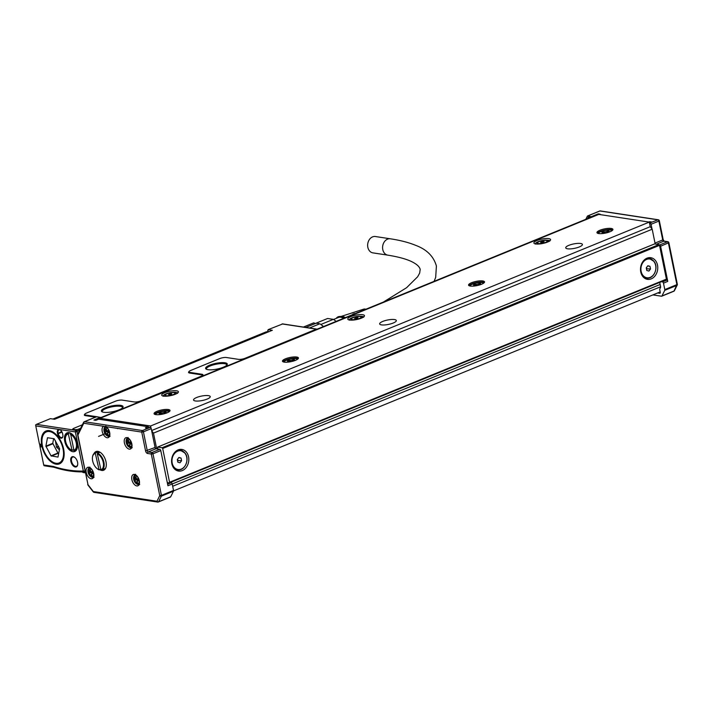 <?xml version="1.0" encoding="UTF-8"?>
<svg xmlns="http://www.w3.org/2000/svg" width="713" height="713" viewBox="0 0 713 713"><rect width="100%" height="100%" fill="white"/><g stroke="black" fill="none" stroke-linecap="round" stroke-linejoin="round"><path stroke-width="1.07" d="M660.193 291.929L173.553 490.892M650.506 222.608A1.212 0.686 -112.2 0 0 649.632 221.698L652.021 222.064A1.212 0.686 -112.2 0 0 651.798 222.082A1.212 0.686 -112.2 0 0 651.62 222.224M649.302 222.099L150.586 425.991L100.061 418.29L598.777 214.399L649.302 222.099L650.229 226.698L652.199 229.221L655.202 244.015M660.595 286.786L172.671 486.266M151.682 430.795L153.482 433.112L156.682 448.842M150.586 425.991L150.987 427.978M100.061 418.29L100.301 419.44L98.652 419.191A1.212 0.686 67.8 0 0 98.43 419.217A1.212 0.686 67.8 0 0 98.251 419.36M149.008 427.648A1.212 0.686 -112.2 0 0 148.126 426.731L100.301 419.44M148.126 426.731L145.336 427.871L147.725 428.237L150.265 427.372A1.212 0.686 67.8 0 1 151.245 428.629L155.077 447.479A1.212 0.686 67.8 0 0 156.058 448.744L159.792 449.315A1.212 0.686 67.8 0 1 160.773 450.58L167.929 485.749L172.216 484.002L173.517 490.419A1.212 0.686 67.8 0 1 173.464 491.204L170.683 496.809A1.212 0.686 67.8 0 1 170.452 497.041A1.212 0.686 67.8 0 1 170.229 497.068M657.671 292.963L659.748 293.275A1.212 0.686 67.8 0 0 659.971 293.257A1.212 0.686 67.8 0 0 660.265 292.241L659.748 289.728A1.212 0.686 67.8 0 1 659.801 288.952L660.532 287.491A1.212 0.686 67.8 0 0 660.586 286.706L659.748 282.589A1.212 0.686 67.8 0 1 659.721 282.41M665.684 279.977L666.78 280.138L662.502 281.893L661.406 281.724M649.49 223.035A1.212 0.686 67.8 0 1 649.561 223A1.212 0.686 67.8 0 1 649.793 222.973L652.021 222.064M599.517 211.155A1.212 0.686 67.8 0 1 599.651 211.03A1.212 0.686 67.8 0 1 599.695 211.012A1.212 0.686 67.8 0 1 599.918 210.986L657.903 219.827L649.793 222.973M585.819 219.31L587.369 216.191A1.212 0.686 67.8 0 1 587.601 215.959A1.212 0.686 67.8 0 1 587.824 215.932L591.772 216.877M599.232 214.47L599.927 214.185A1.212 0.686 -112.2 0 1 600.159 214.158L598.216 213.864L591.701 216.52M172.207 483.975L660.131 284.496M153.482 433.112L652.199 229.221M654.374 244.024L157.626 447.069L157.725 449.003M151.628 430.545L650.229 226.698M297.838 359.022A8.146 2.148 168.5 0 1 289.104 361.99A8.146 2.148 168.5 0 1 282.473 361.206A8.146 2.148 168.5 0 1 283.07 360.127A8.146 2.148 168.5 0 1 291.813 357.16A8.146 2.148 168.5 0 1 298.444 357.953A8.146 2.148 168.5 0 1 297.838 359.022M469.163 284.05A8.146 2.148 168.5 0 1 477.897 281.082A8.146 2.148 168.5 0 1 484.528 281.876A8.146 2.148 168.5 0 1 483.922 282.945A8.146 2.148 168.5 0 1 475.188 285.913A8.146 2.148 168.5 0 1 468.557 285.12A8.146 2.148 168.5 0 1 469.163 284.05M169.436 411.517A8.146 2.148 168.5 0 1 160.701 414.485A8.146 2.148 168.5 0 1 154.07 413.7A8.146 2.148 168.5 0 1 154.676 412.622A8.146 2.148 168.5 0 1 163.411 409.654A8.146 2.148 168.5 0 1 170.042 410.447A8.146 2.148 168.5 0 1 169.436 411.517M612.324 230.451A8.146 2.148 168.5 0 1 603.59 233.418A8.146 2.148 168.5 0 1 596.959 232.625A8.146 2.148 168.5 0 1 597.556 231.556A8.146 2.148 168.5 0 1 606.3 228.588A8.146 2.148 168.5 0 1 612.93 229.381A8.146 2.148 168.5 0 1 612.324 230.451M195.38 400.964A8.511 2.246 168.5 0 1 193.553 400.002A8.511 2.246 168.5 0 1 198.909 396.722A8.511 2.246 168.5 0 1 208.41 395.635A8.511 2.246 168.5 0 1 210.237 396.606A8.511 2.246 168.5 0 1 204.881 399.877A8.511 2.246 168.5 0 1 195.38 400.964M381.473 324.887A8.511 2.246 168.5 0 1 379.646 323.916A8.511 2.246 168.5 0 1 385.002 320.645A8.511 2.246 168.5 0 1 394.494 319.558A8.511 2.246 168.5 0 1 396.33 320.529A8.511 2.246 168.5 0 1 390.965 323.8A8.511 2.246 168.5 0 1 381.473 324.887M567.557 248.81A8.511 2.246 168.5 0 1 565.73 247.839A8.511 2.246 168.5 0 1 571.086 244.568A8.511 2.246 168.5 0 1 580.587 243.481A8.511 2.246 168.5 0 1 582.414 244.443A8.511 2.246 168.5 0 1 577.058 247.714A8.511 2.246 168.5 0 1 567.557 248.81M168.589 391.473A8.511 2.246 168.5 0 1 178.402 391.749A8.511 2.246 168.5 0 1 171.53 395.43A8.511 2.246 168.5 0 1 161.717 395.145A8.511 2.246 168.5 0 1 168.589 391.473M357.614 319.344A8.511 2.246 168.5 0 1 347.801 319.067A8.511 2.246 168.5 0 1 354.673 315.396A8.511 2.246 168.5 0 1 364.486 315.672A8.511 2.246 168.5 0 1 357.614 319.344M543.698 243.267A8.511 2.246 168.5 0 1 533.894 242.99A8.511 2.246 168.5 0 1 540.766 239.318A8.511 2.246 168.5 0 1 550.579 239.595A8.511 2.246 168.5 0 1 543.698 243.267M96.148 416.945A1.212 0.686 67.8 0 1 96.326 416.802A1.212 0.686 67.8 0 1 96.558 416.784L100.435 417.372L93.92 420.037L95.863 420.331L98.652 419.191M167.617 484.216L171.236 482.737L170.131 482.576M598.216 213.864L598.359 214.568M662.502 281.893A1.212 0.686 67.8 0 1 663.482 283.15L667.76 281.403A1.212 0.686 67.8 0 0 666.78 280.138M652.903 294.906L661.495 296.216A1.212 0.686 67.8 0 0 661.717 296.198L673.821 291.252A1.212 0.686 67.8 0 1 673.589 291.269M663.482 283.15L664.792 289.576A1.212 0.686 67.8 0 1 664.739 290.351L661.958 295.957A1.212 0.686 67.8 0 1 661.717 296.198M659.373 244.924L659.623 244.969A1.212 0.686 67.8 0 1 660.603 246.235L667.76 281.403M650.087 223.017A1.212 0.686 67.8 0 1 651.067 224.283L652.03 229.016M590.391 217.438L588.492 217.153A1.212 0.686 67.8 0 0 588.27 217.171A1.212 0.686 67.8 0 0 587.984 218.187L588.029 218.41M597.191 215.05L596.326 215.059M654.614 243.926L658.946 244.586L659.534 245.343L666.414 279.139L169.56 482.273L169.391 482.879L167.288 482.594M169.498 482.79L666.236 279.746L666.414 279.139M157.76 447.06L162.101 447.719L162.689 448.477L169.56 482.273M298.257 358.594A8.146 2.148 -11.5 0 0 290.949 358.487A8.146 2.148 -11.5 0 0 283.311 361.277A8.146 2.148 -11.5 0 0 282.892 361.714M484.341 282.508A8.146 2.148 -11.5 0 0 477.033 282.41A8.146 2.148 -11.5 0 0 469.395 285.2A8.146 2.148 -11.5 0 0 468.976 285.637M169.854 411.089A8.146 2.148 -11.5 0 0 162.546 410.982A8.146 2.148 -11.5 0 0 154.908 413.772A8.146 2.148 -11.5 0 0 154.489 414.208M612.743 230.014A8.146 2.148 -11.5 0 0 605.435 229.916A8.146 2.148 -11.5 0 0 597.797 232.705A8.146 2.148 -11.5 0 0 597.378 233.142M100.221 419.431L97.859 418.843L97.574 419.565M105.872 426.624L103.786 426.312A6.078 3.422 -112.2 0 0 103.652 426.356A6.078 3.422 -112.2 0 0 102.111 428.727A6.078 3.422 -112.2 0 0 102.217 431.418A6.078 3.422 -112.2 0 0 108.251 437.613A6.078 3.422 -112.2 0 0 109.793 435.242A6.078 3.422 -112.2 0 0 109.686 432.55A6.078 3.422 -112.2 0 0 105.872 426.624L141.744 432.096L145.586 450.946A2.433 1.373 -112.2 0 0 147.546 453.468L151.281 454.038L159.748 495.633A1.212 0.9 26.4 0 0 161.37 496.15L173.464 491.204M171.236 482.737A1.212 0.686 67.8 0 1 172.216 484.002M651.299 257.803A10.945 8.574 98.7 0 0 650.782 257.705A10.945 8.574 98.7 0 0 640.711 266.894A10.945 8.574 98.7 0 0 646.967 279.246A10.945 8.574 98.7 0 0 647.484 279.344A10.945 8.574 98.7 0 0 657.555 270.147A10.945 8.574 98.7 0 0 651.299 257.803M182.368 449.52A10.945 8.574 98.7 0 0 181.842 449.422A10.945 8.574 98.7 0 0 171.78 458.619A10.945 8.574 98.7 0 0 178.027 470.963A10.945 8.574 98.7 0 0 178.544 471.061A10.945 8.574 98.7 0 0 188.615 461.864A10.945 8.574 98.7 0 0 182.368 449.52M131.95 446.641A6.078 3.422 -112.2 0 0 130.221 440.126A6.078 3.422 -112.2 0 0 125.809 437.755A6.078 3.422 -112.2 0 0 124.276 440.126A6.078 3.422 -112.2 0 0 126.005 446.641A6.078 3.422 -112.2 0 0 130.417 449.012A6.078 3.422 -112.2 0 0 131.95 446.641M99.642 469.617A10.098 5.677 -112.2 0 0 103.635 470.241A10.098 5.677 -112.2 0 0 106.014 461.846A10.098 5.677 -112.2 0 0 95.997 451.561A10.098 5.677 -112.2 0 0 93.982 453.628M131.753 476.908A6.078 3.422 -112.2 0 0 133.483 483.423A6.078 3.422 -112.2 0 0 137.894 485.794A6.078 3.422 -112.2 0 0 139.436 483.423A6.078 3.422 -112.2 0 0 137.707 476.908A6.078 3.422 -112.2 0 0 133.295 474.537A6.078 3.422 -112.2 0 0 131.753 476.908M86.121 469.733A6.078 3.422 -112.2 0 0 87.851 476.248A6.078 3.422 -112.2 0 0 92.262 478.619A6.078 3.422 -112.2 0 0 93.804 476.239A6.078 3.422 -112.2 0 0 92.075 469.733A6.078 3.422 -112.2 0 0 87.663 467.363A6.078 3.422 -112.2 0 0 86.121 469.733M649.267 257.643L652.154 259.701M649.391 277.838L646.014 278.943M180.327 449.359L183.214 451.427M180.451 469.555L177.082 470.66M297.669 359.165A7.299 1.925 -11.5 0 0 291.243 358.906A7.299 1.925 -11.5 0 0 284.122 361.455A7.299 1.925 -11.5 0 0 283.649 362.017M483.762 283.079A7.299 1.925 -11.5 0 0 477.336 282.829A7.299 1.925 -11.5 0 0 470.215 285.369A7.299 1.925 -11.5 0 0 469.733 285.931M169.275 411.659A7.299 1.925 -11.5 0 0 162.849 411.401A7.299 1.925 -11.5 0 0 155.728 413.95A7.299 1.925 -11.5 0 0 155.247 414.511M612.155 230.584A7.299 1.925 -11.5 0 0 605.729 230.335A7.299 1.925 -11.5 0 0 598.608 232.875A7.299 1.925 -11.5 0 0 598.136 233.436M103.43 469.279A10.098 5.677 -112.2 0 0 104.74 469.502M97.307 451.311A10.098 5.677 -112.2 0 0 96.531 452.39M646.575 258.382A9.732 7.62 -81.3 0 1 647.609 258.445L649.703 258.766A9.732 7.62 98.7 0 0 640.693 270.833A9.732 7.62 98.7 0 0 642.6 275.468A9.732 7.62 98.7 0 0 646.771 278.008A9.732 7.62 98.7 0 0 654.917 272.518A9.732 7.62 98.7 0 0 653.937 261.386M653.874 261.306A9.732 7.62 98.7 0 0 649.703 258.766L653.928 261.332C659.097 267.134 653.687 279.621 646.771 278.008L644.677 277.687A9.732 7.62 -81.3 0 1 643.67 277.437M177.635 450.099A9.732 7.62 -81.3 0 1 178.669 450.17L180.763 450.482A9.732 7.62 98.7 0 0 171.753 462.559A9.732 7.62 98.7 0 0 173.66 467.184A9.732 7.62 98.7 0 0 177.831 469.724A9.732 7.62 98.7 0 0 185.977 464.243A9.732 7.62 98.7 0 0 184.997 453.111M184.934 453.022A9.732 7.62 98.7 0 0 180.763 450.482L184.988 453.049C190.157 458.851 184.756 471.338 177.831 469.724L175.746 469.404A9.732 7.62 -81.3 0 1 174.73 469.154M290.084 361.643L289.834 360.404L288.863 360.252L287.375 360.867L288.346 361.01A1.702 0.446 -11.5 0 1 288.712 361.206A1.702 0.446 -11.5 0 1 288.088 361.705L286.956 362.213M289.834 360.404A1.702 0.446 -11.5 0 0 292.187 360.029L293.399 359.539L293.524 360.154M292.865 361.215L292.758 360.707A1.702 0.446 -11.5 0 1 293.382 360.217L294.594 359.717L293.399 359.539M292.758 360.707A1.702 0.446 -11.5 0 0 293.123 360.903L293.649 360.983M288.988 362.008L289.291 361.883A1.702 0.446 -11.5 0 1 291.635 361.509L291.662 361.518M476.177 285.556L475.928 284.327L473.468 284.781L474.439 284.933A1.702 0.446 -11.5 0 1 474.805 285.129A1.702 0.446 -11.5 0 1 474.181 285.628L473.04 286.127M475.928 284.327A1.702 0.446 -11.5 0 0 478.271 283.952L479.484 283.453L479.608 284.077M478.949 285.138L478.842 284.63A1.702 0.446 -11.5 0 1 479.466 284.13L480.678 283.64L479.484 283.453M478.842 284.63A1.702 0.446 -11.5 0 0 479.216 284.826L479.733 284.906M475.072 285.931L475.375 285.806A1.702 0.446 -11.5 0 1 477.728 285.432L477.746 285.441M161.691 414.137L161.441 412.898L160.47 412.747L158.972 413.362L159.953 413.504A1.702 0.446 -11.5 0 1 160.318 413.7A1.702 0.446 -11.5 0 1 159.694 414.2L158.553 414.708M161.441 412.898A1.702 0.446 -11.5 0 0 163.785 412.524L164.997 412.034L165.122 412.649M164.462 413.709L164.355 413.201A1.702 0.446 -11.5 0 1 164.979 412.702L166.191 412.212L164.997 412.034M164.355 413.201A1.702 0.446 -11.5 0 0 164.73 413.397L165.247 413.478M160.585 414.503L160.888 414.378A1.702 0.446 -11.5 0 1 163.232 414.003L163.259 414.012M604.579 233.062L604.321 231.832L601.861 232.286L602.833 232.438A1.702 0.446 -11.5 0 1 603.198 232.634A1.702 0.446 -11.5 0 1 602.583 233.133L601.442 233.632M604.321 231.832A1.702 0.446 -11.5 0 0 606.674 231.458L607.886 230.959L608.011 231.582M607.351 232.643L607.244 232.135A1.702 0.446 -11.5 0 1 607.868 231.636L609.08 231.146L607.886 230.959M607.244 232.135A1.702 0.446 -11.5 0 0 607.61 232.331L608.136 232.411M606.121 232.937L606.148 232.946A1.702 0.446 -11.5 0 0 603.777 233.311L603.474 233.436M288.863 360.252L289.433 361.83M474.956 284.175L475.518 285.753M160.47 412.747L161.031 414.324M603.35 231.68L603.92 233.258M97.69 453.12L97.485 452.113A9.117 5.134 -112.2 0 1 98.43 452.131L99.428 452.407L97.289 453.789L101.023 470.143A9.117 5.134 -112.2 0 0 101.772 469.947L104.749 468.735A9.117 5.134 -112.2 0 0 105.64 468.165M98.884 451.632A9.117 5.134 -112.2 0 0 97.85 451.846L94.874 453.067A9.117 5.134 -112.2 0 0 92.556 456.65A9.117 5.134 -112.2 0 0 92.53 456.864M108.795 435.483A4.385 2.469 -112.2 0 0 108.724 430.028A4.385 2.469 -112.2 0 0 104.731 427.818A4.385 2.469 -112.2 0 0 104.802 433.281A4.385 2.469 -112.2 0 0 108.795 435.483A12.166 9.902 -129.7 0 1 107.128 433.522L107.529 434.832L106.638 434.689L107.342 434.404M107.137 433.736L106.362 434.057L106.638 434.689M106.362 434.057L104.668 432.167L108.421 431.534M104.731 427.818A12.166 9.902 50.3 0 0 105.372 430.197L104.392 430.786L104.668 432.167M108.724 430.028A12.166 1.747 152.1 0 0 107.102 431.16L106.317 428.852L105.417 428.718L104.704 430.91M107.102 431.16L108.278 431.374L108.554 432.755L107.128 433.522L108.501 432.533M80.248 429.11L77.049 431.65L75.373 431.926A1.212 0.954 -81.3 0 1 76.068 430.394L75.025 430.233A2.914 0.766 168.5 0 0 76.487 430.224C77.12 429.921 77.307 430.402 77.049 431.65A1.212 0.686 -112.2 0 0 76.068 430.394L76.487 430.224M648.928 271.065L646.798 270.494L646.254 267.838L647.85 265.753L649.98 266.323L650.523 268.97L648.928 271.065M179.988 462.782L177.858 462.211L177.314 459.564L178.91 457.47L181.04 458.04L181.583 460.696L179.988 462.782M171.405 394.236L168.428 394.547L170.576 393.629L170.719 394.369M170.968 393.772L171.084 394.369L170.576 393.629M170.96 393.754L171.788 393.843M171.227 394.342L171.762 393.719M357.498 318.158L354.521 318.47L356.66 317.552L356.812 318.292M357.311 318.265L358.06 317.659L357.044 317.677L357.168 318.283L356.66 317.552M541.577 242.527L540.606 242.393L541.256 241.814L542.745 241.475L542.896 242.206M543.395 242.179L544.144 241.582L543.128 241.6L543.261 242.206L542.745 241.475M541.577 242.536L543.582 242.081M130.951 446.882A4.385 2.469 -112.2 0 0 130.88 441.427A4.385 2.469 -112.2 0 0 126.896 439.217A4.385 2.469 -112.2 0 0 126.967 444.68A4.385 2.469 -112.2 0 0 130.951 446.882A12.166 9.902 -129.7 0 1 129.294 444.921L129.695 446.222L128.795 446.088L129.508 445.794M129.303 445.135L128.527 445.456L128.795 446.088M128.527 445.456L126.834 443.557L130.577 442.933M126.896 439.217A12.166 9.902 50.3 0 0 127.529 441.597L126.549 442.185L126.834 443.557M130.88 441.427A12.166 1.747 152.1 0 0 129.267 442.55L128.474 440.251L127.582 440.108L126.869 442.301M129.267 442.55L130.443 442.773L130.72 444.154L129.294 444.921L130.666 443.923M100.444 469.297L99.08 469.849A9.117 5.134 -112.2 0 1 97.619 469.011A9.117 5.134 -112.2 0 1 97.449 468.887M97.485 452.113L95.622 452.871A9.117 5.134 -112.2 0 0 94.874 453.067M101.772 469.947A9.117 5.134 -112.2 0 0 104.045 463.031A9.117 5.134 -112.2 0 0 99.365 454.261A9.117 5.134 -112.2 0 0 97.565 453.165M138.438 483.664A4.385 2.469 -112.2 0 0 138.367 478.209A4.385 2.469 -112.2 0 0 134.374 475.999A4.385 2.469 -112.2 0 0 134.445 481.462A4.385 2.469 -112.2 0 0 138.438 483.664A12.166 9.902 -129.7 0 1 136.78 481.703L137.172 483.004L136.281 482.87L136.985 482.585M136.789 481.917L136.005 482.238L136.281 482.87M136.005 482.238L134.32 480.348L138.064 479.715M134.374 475.999A12.166 9.902 50.3 0 0 135.015 478.378L134.035 478.967L134.32 480.348M138.367 478.209A12.166 1.747 152.1 0 0 136.744 479.341L135.96 477.033L135.06 476.89L134.356 479.091M136.744 479.341L137.921 479.555L138.206 480.936L136.78 481.703L138.144 480.705M88.742 468.824A4.385 2.469 -112.2 0 0 88.813 474.279A4.385 2.469 -112.2 0 0 92.806 476.489A4.385 2.469 -112.2 0 0 92.735 471.026A4.385 2.469 -112.2 0 0 88.742 468.824A12.166 9.902 50.3 0 0 89.383 471.204L89.428 469.715L90.328 469.849L91.112 472.158L92.289 472.38L92.565 473.762L91.139 474.528L92.512 473.53M92.806 476.489A12.166 9.902 -129.7 0 1 91.139 474.528L91.54 475.829L90.64 475.696L91.353 475.402M91.148 474.742L90.373 475.054L90.64 475.696M90.373 475.054L88.679 473.165L92.423 472.532M88.715 471.908L89.383 471.204L88.403 471.792L88.679 473.165M106.005 431.615L105.791 430.563M80.658 428.272L78.653 429.092A2.433 0.642 168.5 0 1 75.302 429.627L73.359 429.333L73.082 429.939L75.025 430.233L75.302 429.627M43.93 465.642L44.874 465.741L43.716 464.974L53.234 466.427A1.212 0.954 98.7 0 0 53.974 467.247A1.212 0.909 -72.1 0 1 53.413 466.462A206.271 116.103 -112.2 0 0 83.332 471.026L85.034 470.919M85.203 472.095L84.954 470.865M649.98 266.323L647.68 265.967M650.523 268.97L646.459 268.828M646.584 267.42L646.78 268.409M181.04 458.04L178.74 457.693M181.583 460.696L177.519 460.553M177.644 459.136L177.84 460.126M128.171 443.014L127.957 441.953M98.608 469.537A8.636 4.857 67.8 0 1 97.28 468.762A8.636 4.857 67.8 0 1 92.494 457.06A8.636 4.857 67.8 0 1 95.346 453.486L99.08 469.849M95.346 453.486L95.622 452.871M97.289 453.789A8.636 4.857 67.8 0 1 98.938 454.805A8.636 4.857 67.8 0 1 103.447 463.673A8.636 4.857 67.8 0 1 100.56 469.831M135.657 479.796L135.443 478.735M90.016 472.621L89.802 471.56M316.964 329.228A2.433 0.642 -11.5 0 0 314.896 329.745L245.112 358.274A4.866 1.283 -11.5 0 1 238.4 359.334L226.44 357.516A4.866 1.283 -11.5 0 0 219.729 358.586L190.701 370.448A4.866 1.283 -11.5 0 0 189.034 371.491A4.866 1.283 -11.5 0 0 189.97 372.427L189.694 373.042A5.348 1.408 168.5 0 1 188.66 372.017L189.034 371.491M98.465 417.069A4.866 1.283 -11.5 0 0 97.717 416.855L85.756 415.028A4.866 1.283 -11.5 0 1 84.829 414.101A4.866 1.283 -11.5 0 1 86.496 413.059L115.524 401.187A4.866 1.283 -11.5 0 1 122.235 400.118L134.187 401.945A4.866 1.283 -11.5 0 0 140.898 400.875L201.191 376.223A4.866 1.283 -11.5 0 0 202.857 375.181A4.866 1.283 -11.5 0 0 201.922 374.254L189.97 372.427M82.378 424.796L73.724 428.344A2.433 0.642 -11.5 0 0 72.895 428.861A2.433 0.642 -11.5 0 0 73.359 429.333M224.889 362.765A11.069 2.923 -11.5 0 0 211.182 364.61A11.069 2.923 -11.5 0 0 206.155 369.129A11.069 2.923 -11.5 0 0 207.955 369.682A11.069 2.923 -11.5 0 0 218.864 368.666A11.069 2.923 -11.5 0 0 227.019 364.887A11.069 2.923 -11.5 0 0 226.877 363.443A11.069 2.923 -11.5 0 0 224.889 362.765M120.684 405.367A11.069 2.923 -11.5 0 0 106.977 407.212A11.069 2.923 -11.5 0 0 101.941 411.731A11.069 2.923 -11.5 0 0 103.75 412.292A11.069 2.923 -11.5 0 0 114.659 411.267A11.069 2.923 -11.5 0 0 122.805 407.488A11.069 2.923 -11.5 0 0 122.672 406.045A11.069 2.923 -11.5 0 0 120.684 405.367M43.716 464.974L40.017 446.81L41.069 446.971L40.507 444.208L39.456 444.056L35.766 425.893L35.65 424.93L36.461 424.36L50.418 418.656L54.598 419.289L272.321 330.279L268.133 329.647L282.598 323.969M62.013 432.025A4.26 2.397 -112.2 0 0 60.382 429.984A4.26 2.397 -112.2 0 0 59.232 429.467A4.26 2.397 -112.2 0 0 57.432 433.094L57.575 433.78A4.26 2.397 -112.2 0 0 57.833 434.716A4.26 2.397 -112.2 0 0 60.658 438.112A4.26 2.397 -112.2 0 0 62.878 436.445A4.26 2.397 -112.2 0 0 62.806 434.582L62.664 433.887A4.26 2.397 -112.2 0 0 62.013 432.025M72.878 451.703A10.098 5.677 -112.2 0 0 74.758 451.507A10.098 5.677 -112.2 0 0 76.746 441.552A10.098 5.677 -112.2 0 0 69.001 432.622A10.098 5.677 -112.2 0 0 67.12 432.827A10.098 5.677 -112.2 0 0 65.133 442.773A10.098 5.677 -112.2 0 0 72.878 451.703M73.163 456.65A5.472 3.084 -112.2 0 0 70.845 461.311A5.472 3.084 -112.2 0 0 75.266 466.997A5.472 3.084 -112.2 0 0 77.04 466.311A5.472 3.084 -112.2 0 0 77.672 464.742A5.472 3.084 -112.2 0 0 74.642 457.318A5.472 3.084 -112.2 0 0 73.163 456.65M50.507 461.347A17.754 9.991 -112.2 0 0 61.541 462.398A17.754 9.991 -112.2 0 0 54.972 433.486A17.754 9.991 -112.2 0 0 48.529 430.554A17.754 9.991 -112.2 0 0 41.354 442.247A17.754 9.991 -112.2 0 0 50.507 461.347M82.093 471.899L82.966 472.434A2.433 0.642 168.5 0 0 83.359 472.55L85.355 472.853M202.59 375.457A4.376 1.159 -11.5 0 0 201.645 374.86L189.694 373.042M95.453 417.167L85.48 415.643A5.348 1.408 168.5 0 1 84.455 414.618L84.829 414.101M36.461 424.36L73.082 429.939A2.914 0.766 168.5 0 1 72.521 429.378L72.895 428.861M226.654 365.288A10.338 2.727 -11.5 0 0 226.698 364.851A10.338 2.727 -11.5 0 0 226.324 364.316A10.338 2.727 -11.5 0 0 224.47 363.683A10.338 2.727 -11.5 0 0 212.946 365.003A10.338 2.727 -11.5 0 0 206.44 368.978A10.338 2.727 -11.5 0 0 206.645 369.361M122.449 407.898A10.338 2.727 -11.5 0 0 122.484 407.462A10.338 2.727 -11.5 0 0 122.119 406.918A10.338 2.727 -11.5 0 0 120.265 406.285A10.338 2.727 -11.5 0 0 108.733 407.604A10.338 2.727 -11.5 0 0 102.226 411.579A10.338 2.727 -11.5 0 0 102.431 411.962M39.634 444.083L40.017 446.81M40.124 446.516L40.998 446.65M60.552 430.126A3.77 2.121 -112.2 0 0 58.992 429.85A3.77 2.121 -112.2 0 0 58.101 432.987L57.432 433.094M62.058 432.114L58.243 433.673A3.77 2.121 -112.2 0 0 58.475 434.502A3.77 2.121 -112.2 0 0 61.986 437.515A3.77 2.121 -112.2 0 0 62.904 436.231M57.575 433.78L61.719 431.508M74.812 457.452A4.982 2.807 -112.2 0 0 73.626 456.962A4.982 2.807 -112.2 0 0 72.699 457.06A4.982 2.807 -112.2 0 0 71.719 461.971A4.982 2.807 -112.2 0 0 75.542 466.382A4.982 2.807 -112.2 0 0 76.469 466.284A4.982 2.807 -112.2 0 0 77.164 465.758A4.982 2.807 -112.2 0 0 77.699 464.528M58.404 463.388A17.272 9.724 -112.2 0 0 60.302 462.978A17.272 9.724 -112.2 0 0 61.924 461.962M49.108 430.599A17.272 9.724 -112.2 0 0 47.227 431.009A17.272 9.724 -112.2 0 0 45.587 432.051M48.35 430.688L47.86 431.053M60.712 462.505A17.272 9.724 -112.2 0 0 61.327 462.425M267.999 331.821L268.133 329.647M52.931 419.039L266.314 331.795L267.99 332.053M268.4 331.884L266.314 331.795M71.113 433.442L70.551 433.673A9.117 5.134 -112.2 0 1 76.763 442.22A9.117 5.134 -112.2 0 1 74.758 450.456A9.117 5.134 -112.2 0 1 74.009 450.652L70.551 433.673M73.43 449.796L72.066 450.358A9.117 5.134 -112.2 0 1 70.605 449.52A9.117 5.134 -112.2 0 1 70.435 449.395M69.892 432.853L68.608 433.379A9.117 5.134 -112.2 0 0 67.86 433.575A9.117 5.134 -112.2 0 0 65.543 437.158A9.117 5.134 -112.2 0 0 65.516 437.363M61.559 462.193A17.023 9.581 -112.2 0 0 61.71 462.14L61.327 462.3A17.023 9.581 67.8 0 1 60.56 462.55M47.718 431.142L48.823 430.616A17.023 9.581 -112.2 0 0 48.671 430.688M70.578 433.147L70.676 433.62M70.275 434.288A8.636 4.857 67.8 0 1 76.246 442.978A8.636 4.857 67.8 0 1 73.546 450.34M71.594 450.046A8.636 4.857 67.8 0 1 70.266 449.27A8.636 4.857 67.8 0 1 69.954 449.03A8.636 4.857 67.8 0 1 65.48 437.568A8.636 4.857 67.8 0 1 68.332 433.994L72.066 450.358M68.332 433.994L68.608 433.379M61.773 462.095A17.023 9.581 67.8 0 1 61.327 462.3M48.439 430.777L48.903 430.616M63.698 458.183A17.023 9.581 67.8 0 1 59.839 462.906A17.023 9.581 67.8 0 1 59.598 462.995M46.719 431.49A17.023 9.581 67.8 0 1 46.951 431.392A17.023 9.581 67.8 0 1 53.012 432.06M42.156 438.37A17.023 9.581 67.8 0 1 42.165 438.263A17.023 9.581 67.8 0 1 46.488 431.579A17.023 9.581 67.8 0 1 55.07 433.976A17.023 9.581 67.8 0 1 63.635 450.331A17.023 9.581 67.8 0 1 59.375 463.094A17.023 9.581 67.8 0 1 51.603 461.347A17.023 9.581 67.8 0 1 51.523 461.284M319.54 323.889A15.321 8.627 -112.2 0 0 315.422 323.497L305.797 327.436M54.856 434.244A16.782 9.447 67.8 0 1 63.412 455.892A16.782 9.447 67.8 0 1 51.434 461.222A16.782 9.447 67.8 0 1 50.632 460.58A16.782 9.447 67.8 0 1 42.138 438.468A16.782 9.447 67.8 0 1 54.856 434.244M323.301 326.634A16.542 9.314 -112.2 0 0 321.064 324.629A16.542 9.314 -112.2 0 0 319.781 323.782L309.487 327.998M315.422 323.497L313.702 322.855L303.408 327.071M45.882 446.142L51.024 455.839L57.985 457.095L59.607 448.682L54.152 438.718L47.504 437.729L45.882 446.142L52.762 443.326L57.913 453.022L58.751 453.379M323.452 326.572A15.321 8.627 -112.2 0 0 321.893 325.253L321.064 324.629M327.624 318.479A15.321 8.627 -112.2 0 0 327.508 318.524L315.378 323.479L327.624 318.479L333.363 319.353L320.841 324.477M53.618 438.638L52.762 443.326M336.046 321.429A15.321 8.627 -112.2 0 0 333.363 319.353M55.338 440.598L56.514 447.078L59.393 449.841M343.497 318.381A12.166 6.845 -112.2 0 0 338.434 317.472L333.559 319.469M344.067 318.15A12.887 7.255 -112.2 0 0 339.638 316.492A12.887 7.255 -112.2 0 0 336.206 318.381M345.35 317.624A12.166 6.845 -112.2 0 0 341.687 316.42L339.638 316.492M353.309 314.371A11.461 6.453 -112.2 0 0 352.801 314.112L354.691 313.497A11.31 6.364 -112.2 0 1 355.029 313.667M357.088 312.82A11.132 6.265 -112.2 0 0 356.955 312.757L358.853 312.142M365.903 309.219A10.338 5.82 -112.2 0 0 363.55 309.184L359.717 310.422A10.642 5.989 -112.2 0 0 359.423 310.538M341.099 316.438L349.379 313.765A11.461 6.453 -112.2 0 1 349.807 313.658L351.696 313.043A11.31 6.364 -112.2 0 0 351.295 313.15L353.595 312.401A11.132 6.265 -112.2 0 1 353.969 312.303L357.801 311.046A10.793 6.078 -112.2 0 1 358.131 310.957L360.02 310.342A10.642 5.989 -112.2 0 0 359.717 310.422M390.35 238.802L375.403 236.529A8.271 6.479 98.7 0 0 372.569 236.885A8.271 6.479 98.7 0 0 367.641 245.53A8.271 6.479 98.7 0 0 372.917 252.874L387.863 255.156A8.271 6.479 98.7 0 1 382.783 249.568A8.271 6.479 98.7 0 1 387.516 239.167A8.271 6.479 98.7 0 1 390.35 238.802C400.243 240.29 408.709 242.482 415.732 245.37C426.793 249.497 433.682 256.386 436.401 266.02L435.688 277.375L434.101 281.341M651.067 224.283L658.883 221.083A1.212 0.686 67.8 0 0 658.5 220.246A1.212 0.686 67.8 0 0 657.903 219.827A1.212 0.954 -81.3 0 1 658.322 219.773L600.337 210.932A1.212 0.954 -81.3 0 0 599.918 210.986L587.824 215.932M600.159 214.158L599.348 214.488M648.83 222.028L649.632 221.698M84.187 421.775A1.212 0.686 67.8 0 1 84.232 421.748A1.212 0.686 67.8 0 1 84.464 421.731L96.558 416.784M158.081 502.032A1.212 0.954 -81.3 0 1 156.967 501.239L93.314 491.542L88.002 484.706L77.904 435.082L83.76 423.255A1.212 0.954 98.7 0 1 84.464 421.731L142.448 430.563L150.265 427.372M167.386 483.058L168.179 482.728M659.07 220.593L659.329 220.736A1.212 1.212 0 0 0 658.322 219.773A1.212 0.954 -81.3 0 1 658.883 220.148M147.546 453.468A1.212 0.954 -81.3 0 1 148.242 451.944A1.212 0.686 67.8 0 1 147.261 450.678L143.429 431.828L141.744 432.096A1.212 0.954 98.7 0 1 142.448 430.563A1.212 0.686 67.8 0 1 143.046 430.982A1.212 0.686 67.8 0 1 143.429 431.828L151.245 428.629M83.804 422.096A1.212 0.9 26.4 0 0 83.76 423.255L103.786 426.312M587.984 218.187L589.972 217.376M664.792 289.576L676.887 284.63A1.212 0.686 67.8 0 1 676.913 285.057A1.212 0.686 67.8 0 1 676.833 285.405L664.739 290.351M656.388 244.194L663.705 241.199L667.439 241.769A1.212 0.686 67.8 0 1 668.036 242.188A1.212 0.686 67.8 0 1 668.42 243.035L676.887 284.63L677.332 284.273L668.865 242.678A1.212 1.212 0 0 0 667.858 241.716A1.212 0.954 -81.3 0 1 668.42 242.099M668.865 242.678L660.603 246.235M661.958 295.957L674.052 291.02L677.065 284.139M673.856 291.225A1.212 0.686 67.8 0 1 673.821 291.252A1.212 1.212 0 0 0 674.445 290.663A1.212 0.9 -153.6 0 1 674.052 291.02A1.212 0.686 67.8 0 1 673.856 291.225M658.883 221.083L662.725 239.942L663.17 239.586L659.329 220.736L658.883 221.083M655.015 243.088L662.725 239.942A1.212 0.686 67.8 0 0 663.705 241.199A1.212 0.954 98.7 0 1 664.124 241.146L667.858 241.716A1.212 0.954 -81.3 0 0 667.439 241.769L659.623 244.969M97.859 418.843L596.567 214.952M162.101 447.719L658.946 244.586M162.689 448.477L659.534 245.343M145.586 450.946L155.077 447.479M159.792 449.315L151.976 452.514L148.242 451.944L156.058 448.744M173.517 490.419L161.423 495.366L152.965 453.771L151.281 454.038A1.212 0.954 98.7 0 1 151.976 452.514A1.212 0.686 67.8 0 1 152.573 452.924A1.212 0.686 67.8 0 1 152.965 453.771L160.773 450.58M94.472 492.309A1.212 0.954 -81.3 0 1 94.063 492.362L157.716 502.068A1.212 1.212 0 0 0 158.357 501.988A1.212 0.686 67.8 0 0 158.402 501.97A1.212 0.686 67.8 0 0 158.589 501.756A1.212 0.9 26.4 0 1 156.967 501.239L159.748 495.633L161.423 495.366A1.212 0.686 67.8 0 1 161.459 495.802A1.212 0.686 67.8 0 1 161.37 496.15L158.589 501.756L170.683 496.809M170.452 497.041L158.357 501.988A1.212 0.686 67.8 0 1 158.233 502.014M677.332 284.273A1.212 1.212 0 0 1 677.225 285.057L676.833 285.405M77.672 434.841L77.904 435.082A1.212 0.9 26.4 0 1 77.744 434.155L83.608 422.337A1.212 1.212 0 0 1 84.232 421.748L96.326 416.802M77.744 434.155A1.212 1.212 0 0 0 77.637 434.939L88.002 484.706A1.212 0.446 -37.8 0 0 87.966 485.072L93.278 491.908A1.212 0.446 -37.8 0 1 93.314 491.542A1.212 0.954 -81.3 0 0 94.063 492.362A1.212 1.212 0 0 1 93.278 491.908A1.212 0.446 -37.8 0 0 93.385 491.97M163.357 396.08A7.103 1.872 168.5 0 1 172.965 392.293A7.103 1.872 168.5 0 1 177.261 393.255M349.441 320.003A7.103 1.872 168.5 0 1 359.049 316.207L363.345 317.169M535.525 243.926A7.103 1.872 168.5 0 1 545.133 240.129L549.429 241.092M292.446 361.322L292.187 360.029M478.539 285.245L478.271 283.952M164.052 413.816L163.785 412.524M606.932 232.75L606.674 231.458M172.181 392.498A5.241 1.381 168.5 0 1 174.952 393.808A5.241 1.381 168.5 0 1 168.232 395.84A5.241 1.381 168.5 0 1 168.099 395.849A5.241 1.381 168.5 0 1 165.487 394.494A5.241 1.381 168.5 0 1 172.181 392.498M358.265 316.412A5.241 1.381 168.5 0 1 361.036 317.731A5.241 1.381 168.5 0 1 354.316 319.763A5.241 1.381 168.5 0 1 354.183 319.772A5.241 1.381 168.5 0 1 351.571 318.417A5.241 1.381 168.5 0 1 358.265 316.412M544.349 240.334A5.241 1.381 168.5 0 1 547.121 241.654A5.241 1.381 168.5 0 1 540.401 243.686A5.241 1.381 168.5 0 1 540.267 243.694A5.241 1.381 168.5 0 1 537.664 242.34A5.241 1.381 168.5 0 1 544.349 240.334M642.894 275.307A9.483 7.433 98.7 0 0 653.465 274.853A9.483 7.433 98.7 0 0 653.883 261.502A9.483 7.433 98.7 0 0 645.033 260.298A9.483 7.433 98.7 0 0 641.032 270.797A9.483 7.433 98.7 0 0 642.894 275.307M173.954 467.033A9.483 7.433 98.7 0 0 184.533 466.569A9.483 7.433 98.7 0 0 184.943 453.227A9.483 7.433 98.7 0 0 176.102 452.015A9.483 7.433 98.7 0 0 172.091 462.514A9.483 7.433 98.7 0 0 173.954 467.033M168.321 395.724A4.973 1.31 -11.5 0 0 174.703 393.799A4.973 1.31 -11.5 0 0 172.074 392.551A4.973 1.31 -11.5 0 0 165.719 394.458A4.973 1.31 -11.5 0 0 168.197 395.742A4.973 1.31 -11.5 0 0 168.321 395.724M354.414 319.647A4.973 1.31 -11.5 0 0 360.796 317.722A4.973 1.31 -11.5 0 0 358.158 316.474A4.973 1.31 -11.5 0 0 351.803 318.372A4.973 1.31 -11.5 0 0 354.281 319.656A4.973 1.31 -11.5 0 0 354.414 319.647M540.499 243.57A4.973 1.31 -11.5 0 0 546.88 241.645A4.973 1.31 -11.5 0 0 544.251 240.397A4.973 1.31 -11.5 0 0 537.896 242.295A4.973 1.31 -11.5 0 0 540.374 243.579A4.973 1.31 -11.5 0 0 540.499 243.57M104.802 433.281A12.166 1.747 -27.9 0 1 105.399 432.568M77.628 434.511L77.049 431.65M126.967 444.68A12.166 1.747 -27.9 0 1 127.565 443.967M134.445 481.462A12.166 1.747 -27.9 0 1 135.051 480.749M92.735 471.026A12.166 1.747 152.1 0 0 91.112 472.158M88.813 474.279A12.166 1.747 -27.9 0 1 89.41 473.566M107.012 431.454L104.989 432.283M106.317 429.092L105.426 429.458M79.045 429.6L78.653 429.092M44.393 465.785L53.974 467.247C64.428 470.625 74.544 472.158 84.294 471.863A1.212 0.98 88.2 0 1 83.332 471.026L75.373 431.926L35.766 425.893M169.525 394.717L169.364 393.915M169.774 393.915L169.917 394.601M170.38 394.396L170.264 393.799M355.618 318.64L355.448 317.829M355.867 317.829L356.001 318.515M356.473 318.319L356.348 317.722M541.702 242.563L541.532 241.752M541.951 241.752L542.094 242.438M542.557 242.233L542.441 241.645M129.178 442.853L127.146 443.682M128.474 440.491L127.591 440.857M136.664 479.635L134.632 480.464M135.96 477.273L135.069 477.639M90.319 470.099L89.437 470.464M91.023 472.461L89 473.289M84.134 470.999L84.544 471.828A1.212 0.98 88.2 0 1 84.294 471.863A1.212 1.212 0 0 0 84.544 471.828M83.359 472.55L82.369 471.899M201.645 374.86L201.922 374.254M85.756 415.028L85.48 415.643M282.09 323.934L316.875 329.237M45.971 446.605L52.86 443.789M51.024 455.839L57.913 453.022M51.336 456.106L58.216 453.299M56.746 447.506L58.68 446.712M56.514 447.078L58.457 446.285M649.561 223L651.798 222.082M167.368 482.995L168.063 482.71M147.609 428.219L149.739 427.345M587.601 215.959L599.695 211.012A1.212 1.212 0 0 1 600.337 210.932M654.481 243.944L157.626 447.069M95.738 420.314L98.43 419.217M596.433 214.969L97.726 418.861M666.236 279.746L169.391 482.879M677.225 285.057L674.445 290.663M663.17 239.586L664.133 241.154M87.735 484.564A1.212 1.212 0 0 0 87.966 485.072M117.966 428.468L117.52 428.647M106.014 433.352L98.563 436.401M177.484 393.326C178.205 392.729 176.699 392.382 172.974 392.293C166.851 393.139 163.58 394.449 163.179 396.241M363.568 317.249C364.29 316.652 362.792 316.305 359.058 316.207C352.935 317.053 349.673 318.372 349.263 320.164M549.652 241.172C550.383 240.575 548.876 240.228 545.142 240.129C539.019 240.976 535.757 242.295 535.356 244.078M288.881 362.026L288.712 361.206M474.965 285.949L474.805 285.129M160.478 414.52L160.318 413.7M603.367 233.454L603.198 232.634M105.907 426.089L105.141 426.552C103.314 428.718 103.528 431.472 105.774 434.796C108.011 436.588 109.437 437.06 110.052 436.222M128.073 437.488L127.306 437.942C125.47 440.117 125.684 442.871 127.939 446.195C130.167 447.978 131.593 448.459 132.208 447.621M135.55 474.27L134.793 474.733C132.957 476.899 133.171 479.653 135.425 482.977C137.654 484.76 139.08 485.241 139.695 484.403M94.054 477.229C93.439 478.058 92.022 477.585 89.785 475.803C87.53 472.469 87.325 469.724 89.152 467.55L89.918 467.095M108.483 432.443L107.592 432.809M106.46 430.287L104.954 430.902M130.639 443.834L129.748 444.199M128.616 441.686L127.119 442.301M138.126 480.624L137.235 480.981M136.103 478.468L134.597 479.083M90.471 471.293L88.965 471.908M92.485 473.441L91.603 473.806M282.437 323.871L317.133 329.156M267.705 330.574L267.954 331.812M76.639 449.689L74.758 450.456M69.74 432.8L67.86 433.575M59.375 463.094L59.839 462.906M46.488 431.579L46.951 431.392M313.515 322.927L303.399 327.071M387.863 255.156C400.608 257.215 409.636 259.987 414.948 263.462C417.791 265.2 419.538 267.152 420.198 269.318L419.672 273.088L417.649 276.76L406.606 287.695L383.425 302.054"/></g></svg>
